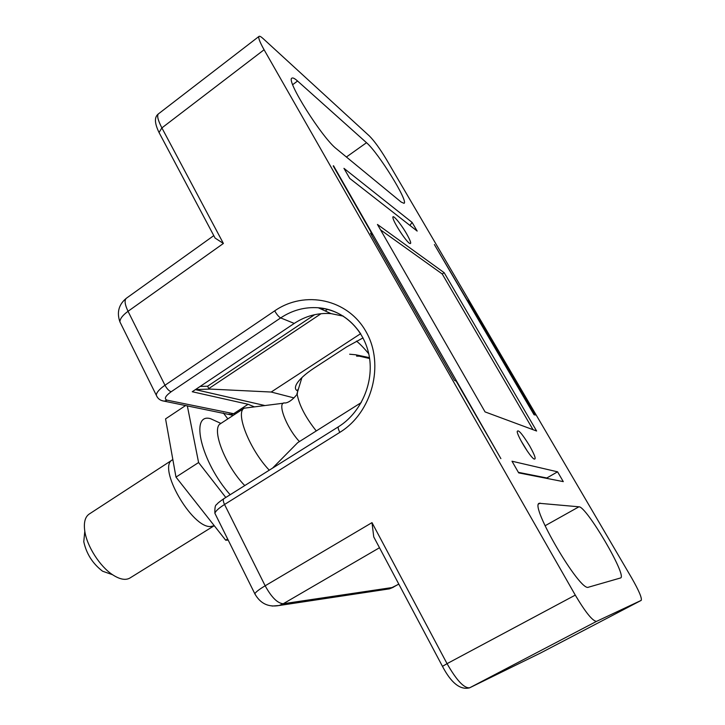 <?xml version="1.0" encoding="UTF-8"?>
<svg xmlns="http://www.w3.org/2000/svg" width="725" height="725" viewBox="0 0 725 725"><rect width="100%" height="100%" fill="white"/><g stroke="black" fill="none" stroke-linecap="round" stroke-linejoin="round"><path stroke-width="1.09" d="M527.41 451.24L521.03 440.782M529.64 445.884C535.123 455.762 536.5 460.094 533.781 458.871C529.658 456.179 517.641 436.486 517.188 431.701C517.904 428.865 522.054 433.586 529.64 445.884M402.185 234.682L397.962 228.203M406.616 233.812C410.776 241.235 411.755 244.416 409.534 243.346C405.773 241.144 393.521 222.33 392.959 217.908C391.826 213.068 400.753 223.545 406.616 233.812M333.219 165.962L372.414 234.556L370.883 233.876M370.529 233.26L454.557 380.417L456.125 381.087L500.884 458.635L333.518 165.753M349.74 178.422L417.174 231.085L412.117 222.421L343.958 168.345L349.74 178.422M467.208 300.603L468.178 300.685L467.054 299.905L434.375 244.524L534.071 414.791M546.287 478.292L557.57 471.821L511.995 461.218L518.683 472.872L563.289 481.627L557.57 471.821M377.453 224.46L485.052 411.9L536.618 431.022L444.171 272.691L377.453 224.46M533.038 429.698L442.223 273.968L380.553 229.861M442.223 273.968L444.171 272.691M272.546 468.132L297.73 442.64L361.267 402.565M369.478 357.661L355.794 354.779L359.392 356.183L356.555 356.12M349.658 354.217L355.794 354.779M363.035 337.895L346.668 346.885L314.297 367.965C305.234 373.964 299.307 379.365 296.534 384.15C294.821 387.358 295.075 389.552 297.304 390.739M360.615 333.681L271.186 392.035L293.987 397.907M369.605 358.513L359.392 356.183L369.125 357.887M200.127 386.443L207.64 386.189L208.755 388.609L210.168 389.08L271.186 392.035M253.968 406.698L248.086 404.278L192.234 391.736L294.241 323.423L280.666 317.913L171.154 391.763C165.164 396.158 163.832 398.968 167.167 400.182L235.281 414.029M588.473 587.196C580.227 592.388 529.15 504.917 539.264 503.286L578.94 506.802C586.244 505.968 627.306 575.777 620.636 577.943L588.473 587.196M336.59 148.933C322.398 138.33 285.433 79.705 291.948 78.137C292.855 77.53 294.722 78.49 297.558 81.019L366.515 142.707C378.341 152.685 408.791 201.84 404.033 203.317L401.133 202.039L336.59 148.933M159.663 133.681L159.038 132.512C153.192 120.413 155.567 116.127 158.449 113.852L259.033 36.377C259.668 35.942 261.027 36.685 263.112 38.588L369.46 136.037C374.327 140.976 379.991 148.806 386.443 159.509L631.629 577.879C638.933 590.667 642.123 598.17 641.217 600.382L596.503 621.388L469.655 687.798L540.578 652.998L641.217 600.382L540.632 652.971M259.033 36.377C258.055 37.528 259.731 41.987 264.09 49.753L575.278 595.116C585.501 612.308 592.57 621.062 596.503 621.388M468.178 300.685L535.186 415.072L534.271 414.673M343.414 316.163L331.044 313.626C317.885 312.665 305.615 315.937 294.241 323.423M409.888 225.403L412.117 222.421M372.414 234.556L371.59 235.118M375.45 540.134L373.756 536.935L371.998 522.634L447.053 663.656L575.278 595.116M264.09 49.753L161.883 127.908L223.391 243.455L215.08 238.063L214.31 236.613M297.866 389.443L297.196 394.5C299.28 405.393 305.642 417.546 316.272 430.949M283.584 403.191L244.252 408.166C234.972 412.335 249.636 449.591 269.265 470.181M111.605 574.381L102.578 571.209C92.718 563.669 86.447 553.855 83.774 541.738L84.798 531.244C86.955 546.206 99.878 566.452 112.538 574.707C119.788 579.438 125.597 580.535 129.956 578.006L214.247 525.679L210.794 526.513C192.016 528.552 156.845 466.909 172.532 459.777L89.166 514.079C85.033 516.961 83.574 522.68 84.798 531.244M228.212 540.134L225.683 540.197L175.985 477.104L165.563 418.887L185.709 405.465M175.985 477.104L198.596 462.532L225.801 497.468M187.313 405.782L198.596 462.532M227.849 418.887L223.345 412.978M225.683 540.197L227.641 538.992M518.375 472.347L546.831 477.983M368.762 353.827C364.258 348.326 360.171 344.085 356.501 341.103M207.64 386.189L314.659 314.686M322.281 309.602L323.948 308.487M327.664 309.294L325.199 310.934M321.075 313.689L208.755 388.609M210.168 389.08L195.469 389.561M195.406 389.606L264.498 405.447L195.387 389.615M248.086 404.278L233.749 413.64L231.021 414.51L228.937 414.093M540.161 503.132L538.675 503.966M297.558 81.019L292.701 84.653M578.94 506.802L545.046 525.779M366.515 142.707L346.405 157.008M360.823 334.017C350.402 318.366 336.228 309.62 318.293 307.772C304.835 306.82 292.293 310.2 280.666 317.913C278.772 316.861 276.787 314.514 274.693 310.862C304.844 289.955 348.045 298.963 366.197 331.968C384.821 364.666 372.115 412.643 339.826 432.363L224.542 504.482L265.16 585.791L371.998 522.634M379.492 547.737L283.248 603.744L392.805 587.449L398.777 584.06M223.391 243.455L128.035 311.297L164.974 385.247L274.693 310.862M255.336 594.79L254.837 593.784C255.689 592.071 259.133 589.407 265.16 585.791C271.522 597.364 277.557 603.345 283.248 603.744L279.098 605.511L272.129 606.055M213.784 235.625L126.349 298.256C124.247 300.168 124.809 304.518 128.035 311.297C122.67 315.239 119.969 318.764 119.906 321.873L121.12 324.32M339.826 432.363C338.258 429.3 337.814 427.424 338.502 426.735L223.88 498.673C222.91 499.534 223.128 501.473 224.542 504.482C218.714 508.198 215.497 511.134 214.89 513.291L254.837 593.784C260.248 603.517 268.341 607.423 279.098 605.511L389.425 588.854L398.822 584.16M223.88 498.673C219.612 501.573 217.165 503.585 216.567 504.709C215.271 504.872 214.718 507.736 214.89 513.291L215.615 514.741M393.331 587.268L389.425 588.854L385.791 589.407M157.343 397.264L156.274 395.17C156.537 392.415 159.437 389.108 164.974 385.247C166.931 388.808 168.988 390.974 171.154 391.763M167.167 400.182L164.185 401.161L161.448 400.472M158.449 113.852C156.763 115.538 157.905 120.223 161.883 127.908L159.038 132.512L215.08 238.063M442.477 666.366L447.053 663.656C456.587 680.349 464.118 688.397 469.655 687.798L540.324 653.125M301.917 377.571L296.761 394.509C296.878 394.608 290.852 402.475 285.152 403.009C276.433 401.025 285.858 427.061 299.434 441.57M244.252 408.166L220.645 423.59C210.839 428.103 224.958 465.341 244.76 485.569M230.16 494.731C201.178 462.151 189.587 412.561 210.531 418.678L220.898 423.418M233.251 415.362L164.185 401.161C160.334 400.653 157.697 398.65 156.274 395.17L119.906 321.873C116.616 312.375 118.764 304.5 126.349 298.256M338.502 426.735C360.76 412.96 374.191 383.036 369.206 356.038C364.294 328.969 342.372 309.367 318.293 307.772L331.044 313.626M469.564 687.844C460.23 690.191 451.186 683.004 442.431 666.284L373.756 536.935M220.645 423.59L220.019 424.062M102.578 571.209L112.538 574.707"/></g></svg>
